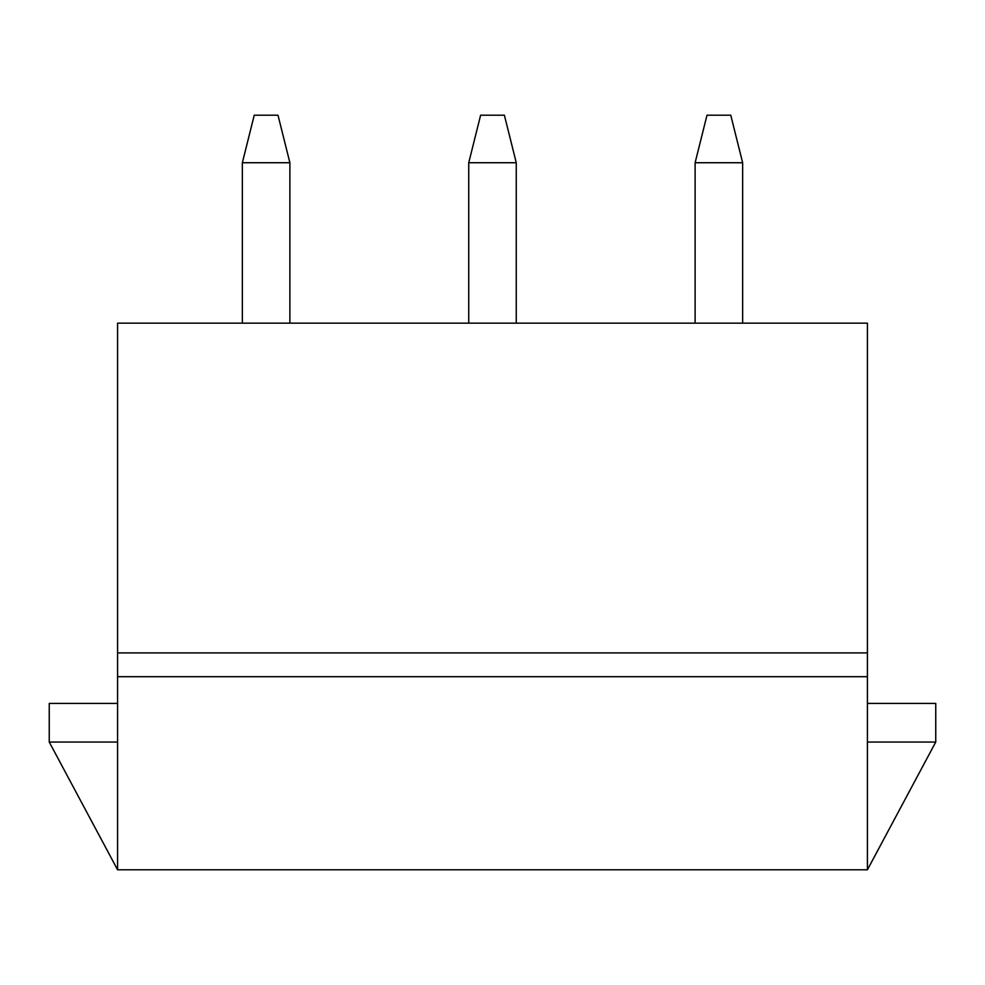 <?xml version="1.0" encoding="UTF-8"?>
<svg xmlns="http://www.w3.org/2000/svg" width="985" height="985" viewBox="0 0 985 985"><rect width="100%" height="100%" fill="white"/><g stroke="black" fill="none" stroke-linecap="round" stroke-linejoin="round"><path stroke-width="1.48" d="M706.996 115.208L730.759 115.208L742.641 162.734L695.114 162.734L706.996 115.208M695.114 323.166L695.114 162.734M742.641 323.166L742.641 162.734M480.618 115.208L504.382 115.208L516.263 162.734L468.737 162.734L480.618 115.208M468.737 323.166L468.737 162.734M516.263 323.166L516.263 162.734M254.241 115.208L278.004 115.208L289.885 162.734L242.359 162.734L254.241 115.208M242.359 323.166L242.359 162.734M289.885 323.166L289.885 162.734M117.584 703.425L49.25 703.425L49.25 742.05L117.584 869.792L867.416 869.792L867.416 323.166L117.584 323.166L117.584 652.92L867.416 652.92M117.584 652.92L117.584 676.695L867.416 676.695M117.584 869.792L117.584 676.695M867.416 869.792L935.75 742.05L935.75 703.425L867.416 703.425M935.75 742.05L867.416 742.05M49.25 742.05L117.584 742.05"/></g></svg>
